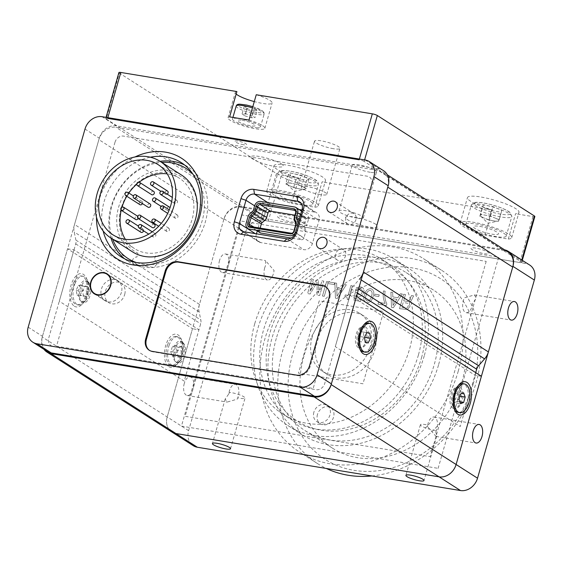 <?xml version="1.0" encoding="UTF-8"?>
<svg xmlns="http://www.w3.org/2000/svg" width="563" height="563" viewBox="0 0 563 563"><rect width="100%" height="100%" fill="white"/><g stroke="black" fill="none" stroke-linecap="round" stroke-linejoin="round"><path stroke-width="0.42" stroke-dasharray="2.81 2.11" d="M237.15 399.181A9.416 4.905 99.3 0 0 238.212 396.436A9.416 4.905 99.3 0 0 235.355 384.339A9.416 4.905 99.3 0 0 229.437 390.821A9.416 4.905 99.3 0 0 228.845 393.868L225.193 398.998L227.142 402.073L237.15 399.181L237.755 397.781A9.416 1.759 16 0 0 240.38 398.308A9.416 1.759 16 0 0 245.039 398.097L230.527 448.718M184.291 383.396A9.416 4.905 99.3 0 0 187.155 395.493A9.416 4.905 99.3 0 0 193.074 389.012A9.416 4.905 99.3 0 0 190.21 376.914A9.416 4.905 99.3 0 0 184.291 383.396M264.687 267.889A9.416 4.905 99.3 0 0 267.545 279.987A9.416 4.905 99.3 0 0 273.463 273.505A9.416 4.905 99.3 0 0 274.054 270.458L265.447 260.563L265.757 265.152A9.416 4.905 99.3 0 0 264.687 267.889M219.542 260.465A9.416 4.905 99.3 0 0 222.406 272.562A9.416 4.905 99.3 0 0 228.325 266.081A9.416 4.905 99.3 0 0 225.46 253.983A9.416 4.905 99.3 0 0 219.542 260.465M371.918 475.967A114.859 95.668 -57.4 0 0 476.094 382.713A114.859 95.668 -57.4 0 0 441.251 270.043A114.859 95.668 -57.4 0 0 282.626 350.883A114.859 95.668 -57.4 0 0 317.469 463.553A114.859 95.668 -57.4 0 0 326.343 468.465M458.212 371.277A114.859 95.668 -57.4 0 0 423.369 258.6A114.859 95.668 -57.4 0 0 264.737 339.44A114.859 95.668 -57.4 0 0 299.586 452.11A114.859 95.668 -57.4 0 0 458.212 371.277M473.216 383.938A107.202 89.292 -57.4 0 0 411.961 267.84A107.202 89.292 -57.4 0 0 292.64 354.226A107.202 89.292 -57.4 0 0 353.902 470.316A107.202 89.292 -57.4 0 0 473.216 383.938M276.299 338.405A93.803 78.13 -57.4 0 0 304.752 430.428A93.803 78.13 -57.4 0 0 434.298 364.409A93.803 78.13 -57.4 0 0 405.846 272.393A93.803 78.13 -57.4 0 0 276.299 338.405M303.929 356.083A93.803 78.13 -57.4 0 0 332.381 448.099A93.803 78.13 -57.4 0 0 461.927 382.08A93.803 78.13 -57.4 0 0 433.475 290.065A93.803 78.13 -57.4 0 0 303.929 356.083M435.776 431.863L436.768 436.022L436.086 436.452L427.479 426.557A9.416 4.905 -80.7 0 1 428.07 423.51A9.416 4.905 -80.7 0 1 433.989 417.028A9.416 4.905 -80.7 0 1 436.846 429.126A9.416 4.905 -80.7 0 1 435.776 431.863L436.065 430.413A9.416 1.759 16 0 1 433.855 430.146A9.416 1.759 16 0 1 424.657 427.556A9.416 1.759 16 0 1 420.413 424.741A9.416 1.759 16 0 1 425.072 424.53A9.416 1.759 16 0 1 427.704 425.065L427.479 426.557M228.845 393.868L229.394 392.432A9.416 1.759 16 0 1 231.604 392.692A9.416 1.759 16 0 1 240.802 395.282A9.416 1.759 16 0 1 245.039 398.097M474.398 294.942L476.284 298.186L472.688 303.147A9.416 4.905 -80.7 0 1 472.097 306.195A9.416 4.905 -80.7 0 1 466.178 312.676A9.416 4.905 -80.7 0 1 463.321 300.579A9.416 4.905 -80.7 0 1 464.391 297.834L474.398 294.942L514.378 301.522M475.672 248.086A9.416 1.759 -164 0 0 472.132 249.592A9.416 1.759 -164 0 0 484.447 253.702A9.416 1.759 -164 0 0 487.987 252.196A9.416 1.759 -164 0 0 475.672 248.086M282.197 216.248A9.416 1.759 -164 0 0 278.657 217.754A9.416 1.759 -164 0 0 290.972 221.864A9.416 1.759 -164 0 0 294.512 220.365A9.416 1.759 -164 0 0 282.197 216.248M504.631 249.859A15.314 12.759 -57.4 0 0 504.174 249.775L241.048 206.48A15.314 12.759 -57.4 0 0 224.004 218.817L167.19 416.958A15.314 12.759 -57.4 0 0 171.835 431.976A15.314 12.759 122.6 0 1 167.19 416.958L192.49 328.736L67.553 248.818L42.253 337.04A15.314 12.759 -57.4 0 0 44.034 349.37M529.699 265.039A15.314 12.759 -57.4 0 0 525.589 263.477L262.471 220.175A15.314 12.759 -57.4 0 0 245.426 232.519L188.612 430.653A15.314 12.759 -57.4 0 0 193.257 445.678M438.12 468.353L498.67 257.2L241.999 214.96L181.448 426.114L438.12 468.353M418.415 355.007A91.889 76.533 122.6 0 1 291.507 419.681A91.889 76.533 122.6 0 1 263.632 329.538A91.889 76.533 122.6 0 1 390.539 264.87A91.889 76.533 122.6 0 1 418.415 355.007M254.708 323.831A91.889 76.533 -57.4 0 0 282.584 413.967A91.889 76.533 -57.4 0 0 409.484 349.299A91.889 76.533 -57.4 0 0 381.608 259.163A91.889 76.533 -57.4 0 0 357.913 249.951L356.048 249.641A91.889 76.533 -57.4 0 0 254.708 323.831M438.493 365.098A98.778 82.275 122.6 0 1 302.071 434.615A98.778 82.275 122.6 0 1 272.105 337.716A98.778 82.275 122.6 0 1 408.527 268.199A98.778 82.275 122.6 0 1 438.493 365.098M424.213 355.964A98.778 82.275 122.6 0 1 287.792 425.48A98.778 82.275 122.6 0 1 257.826 328.581A98.778 82.275 122.6 0 1 394.248 259.064A98.778 82.275 122.6 0 1 424.213 355.964M358.244 347.624A10.718 5.588 -80.7 0 1 356.147 334.302A10.718 5.588 -80.7 0 1 364.05 327.377A10.718 5.588 -80.7 0 1 366.14 340.692A10.718 5.588 -80.7 0 1 358.244 347.624M452.835 408.133A10.718 5.588 -80.7 0 1 450.745 394.811A10.718 5.588 -80.7 0 1 458.641 387.886A10.718 5.588 -80.7 0 1 460.738 401.208A10.718 5.588 -80.7 0 1 452.835 408.133M361.186 279.931L359.651 278.952L353.634 285.821A7.657 6.376 -57.4 0 0 351.734 289.298L335.295 346.632L460.224 426.55L475.693 372.622M88.046 281.957A10.718 5.588 99.3 0 0 80.15 288.882A10.718 5.588 99.3 0 0 82.24 302.204A10.718 5.588 99.3 0 0 90.143 295.279A10.718 5.588 99.3 0 0 88.046 281.957M182.644 342.466A10.718 5.588 99.3 0 0 174.741 349.398A10.718 5.588 99.3 0 0 176.838 362.713A10.718 5.588 99.3 0 0 184.734 355.788A10.718 5.588 99.3 0 0 182.644 342.466M223.8 219.542L199.471 304.379A15.314 12.759 -57.4 0 0 199.126 311.895L200.843 320.037A7.657 6.376 122.6 0 1 200.667 323.795L184.228 381.137L59.291 301.219L75.731 243.878A7.657 6.376 -57.4 0 0 75.906 240.119L74.189 231.977A15.314 12.759 122.6 0 1 74.534 224.461L98.863 139.624A15.314 12.759 -57.4 0 1 115.908 127.28L379.033 170.582L503.969 250.5L240.844 207.198A15.314 12.759 -57.4 0 0 223.8 219.542L98.863 139.624M375.887 224.334A16.848 3.146 -164 0 0 353.846 216.973A16.848 3.146 -164 0 0 347.512 219.661A16.848 3.146 -164 0 0 369.553 227.023A16.848 3.146 -164 0 0 375.887 224.334M281.289 163.826A16.848 3.146 16 0 1 274.955 166.514A16.848 3.146 16 0 1 252.914 159.153A16.848 3.146 16 0 1 259.247 156.465A16.848 3.146 16 0 1 281.289 163.826M387.78 187.162A15.314 12.759 -57.4 0 0 383.136 172.144A15.314 12.759 -57.4 0 0 379.033 170.582M503.969 250.5A15.314 12.759 122.6 0 1 508.072 252.062M460.147 387.379A10.718 5.588 -80.7 0 1 462.244 400.701A10.718 5.588 -80.7 0 1 454.341 407.626A10.718 5.588 -80.7 0 1 452.504 405.325A10.718 5.588 -80.7 0 1 455.263 388.569A10.718 5.588 -80.7 0 1 460.147 387.379M365.556 326.871A10.718 5.588 -80.7 0 1 367.646 340.193A10.718 5.588 -80.7 0 1 359.75 347.118A10.718 5.588 -80.7 0 1 357.906 344.816A10.718 5.588 -80.7 0 1 360.665 328.06A10.718 5.588 -80.7 0 1 365.556 326.871M168.921 366.717A16.848 8.776 99.3 0 0 176.606 364.845A16.848 8.776 99.3 0 0 180.941 338.511A16.848 8.776 99.3 0 0 178.049 334.901A16.848 8.776 99.3 0 0 165.635 345.788A16.848 8.776 99.3 0 0 168.921 366.717M175.74 361.784A10.718 5.588 99.3 0 0 180.632 360.587A10.718 5.588 99.3 0 0 183.39 343.831A10.718 5.588 99.3 0 0 181.546 341.537A10.718 5.588 99.3 0 0 173.65 348.462A10.718 5.588 99.3 0 0 175.74 361.784M74.33 306.209A16.848 8.776 99.3 0 0 82.015 304.337A16.848 8.776 99.3 0 0 86.343 278.002A16.848 8.776 99.3 0 0 83.451 274.392A16.848 8.776 99.3 0 0 71.037 285.279A16.848 8.776 99.3 0 0 74.33 306.209M81.149 301.275A10.718 5.588 99.3 0 0 86.033 300.079A10.718 5.588 99.3 0 0 88.792 283.323A10.718 5.588 99.3 0 0 86.955 281.021A10.718 5.588 99.3 0 0 79.052 287.953A10.718 5.588 99.3 0 0 81.149 301.275M67.553 248.818L74.006 249.873L198.936 329.791L192.49 328.736M481.407 376.274L474.961 375.211L350.024 295.293L356.47 296.356M74.006 249.873L48.707 338.096A7.657 6.376 -57.4 0 0 53.084 346.393L316.202 389.687A7.657 6.376 122.6 0 0 324.724 383.516L350.024 295.293M96.491 217.142A59.727 49.748 122.6 0 1 99.025 200.259A59.727 49.748 122.6 0 1 134.986 156.964M103.135 230.95A55.899 46.56 122.6 0 1 104.028 201.934A55.899 46.56 122.6 0 1 150.307 157.204M121.425 292.331A11.865 9.888 122.6 0 1 105.035 300.684A11.865 9.888 122.6 0 1 101.431 289.044A11.865 9.888 122.6 0 1 117.822 280.691A11.865 9.888 122.6 0 1 121.425 292.331M335.478 254.131A5.996 4.997 -57.4 0 0 337.3 260.015A5.996 4.997 -57.4 0 0 345.583 255.792A5.996 4.997 -57.4 0 0 343.761 249.909A5.996 4.997 -57.4 0 0 335.478 254.131M355.95 219.64A5.996 4.997 122.6 0 1 347.667 223.863A5.996 4.997 122.6 0 1 345.844 217.972A5.996 4.997 122.6 0 1 354.134 213.75A5.996 4.997 122.6 0 1 355.95 219.64M184.678 165.072A55.899 46.56 122.6 0 1 188.373 167.155A55.899 46.56 122.6 0 1 205.326 221.991A55.899 46.56 122.6 0 1 128.125 261.331A55.899 46.56 122.6 0 1 124.683 258.853M110.974 238.093A55.899 46.56 122.6 0 1 111.171 206.501A55.899 46.56 122.6 0 1 160.075 161.328M132.432 260.972A3.828 3.188 122.6 0 1 136.844 257.101L137.956 253.23A44.027 36.672 -57.4 0 1 134.458 185.649A44.027 36.672 -57.4 0 1 195.558 195.706A44.027 36.672 -57.4 0 1 155.367 256.095L154.255 259.965A3.828 3.188 122.6 0 1 156.444 264.11A3.828 3.188 122.6 0 1 152.179 267.2L134.768 264.336A3.828 3.188 122.6 0 1 132.439 261.725M114.986 142.277A7.657 6.376 122.6 0 1 123.508 136.105L367.287 176.219A7.657 6.376 122.6 0 1 371.657 184.509L313.183 388.435L56.511 346.196L114.986 142.277M383.551 170.695A15.314 12.759 -57.4 0 0 379.448 169.132L116.323 125.838A15.314 12.759 -57.4 0 0 99.278 138.174L42.464 336.315A15.314 12.759 -57.4 0 0 47.109 351.34M243.603 144.747A6.123 1.14 16 0 1 235.587 142.066A6.123 1.14 16 0 1 237.889 141.088A6.123 1.14 16 0 1 245.904 143.769A6.123 1.14 16 0 1 243.603 144.747M256.432 233.828L256.299 234.285A7.657 6.376 122.6 0 0 258.628 241.801A7.657 6.376 122.6 0 0 260.676 242.583L303.886 249.691A7.657 6.376 122.6 0 0 312.409 243.519L319.045 220.379A7.657 6.376 122.6 0 0 316.723 212.87L299.769 202.026M301.958 209.992L314.668 212.089A7.657 6.376 122.6 0 1 316.723 212.87M299.136 209.527L271.457 204.974A7.657 6.376 122.6 0 0 262.935 211.146L257.256 230.957M325.864 286.898A11.485 9.564 122.6 0 1 326.223 287.116A11.485 9.564 122.6 0 1 329.707 298.383L310.22 366.358A11.485 9.564 122.6 0 1 297.433 375.612L152.974 351.84A11.485 9.564 122.6 0 1 149.899 350.672A11.485 9.564 122.6 0 1 149.547 350.432M333.402 148.702A13.223 2.47 16 0 1 320.481 145.064A13.223 2.47 16 0 1 314.527 141.116A13.223 2.47 16 0 1 321.072 140.813A13.223 2.47 16 0 1 333.993 144.452A13.223 2.47 16 0 1 339.953 148.407A13.223 2.47 16 0 1 333.402 148.702M320.234 194.622A13.223 2.47 16 0 1 307.314 190.984A13.223 2.47 16 0 1 301.36 187.036A13.223 2.47 16 0 1 307.905 186.733A13.223 2.47 16 0 1 320.826 190.371A13.223 2.47 16 0 1 326.786 194.326A13.223 2.47 16 0 1 320.234 194.622M370.25 172.271A12.632 2.358 16 0 1 357.906 168.801A12.632 2.358 16 0 1 352.22 165.022A12.632 2.358 16 0 1 358.476 164.741A12.632 2.358 16 0 1 370.82 168.21A12.632 2.358 16 0 1 376.506 171.989A12.632 2.358 16 0 1 370.25 172.271M357.083 218.191A12.632 2.358 16 0 1 344.739 214.721A12.632 2.358 16 0 1 339.053 210.942A12.632 2.358 16 0 1 345.309 210.661A12.632 2.358 16 0 1 357.653 214.13A12.632 2.358 16 0 1 363.339 217.909A12.632 2.358 16 0 1 357.083 218.191M508.305 239.05L515.56 213.736A26.799 4.997 -164 0 0 518.987 212.364A26.799 4.997 -164 0 0 506.918 204.348A26.799 4.997 -164 0 0 480.732 196.987A26.799 4.997 -164 0 0 467.466 197.585A26.799 4.997 -164 0 0 492.308 209.915L485.053 235.221A26.799 4.997 16 0 1 460.203 222.899A26.799 4.997 16 0 1 473.476 222.294A26.799 4.997 16 0 1 499.655 229.662A26.799 4.997 16 0 1 511.732 237.67A26.799 4.997 16 0 1 508.305 239.05L485.053 235.221M314.83 207.212L322.085 181.905A26.799 4.997 -164 0 0 325.513 180.526A26.799 4.997 -164 0 0 313.443 172.517A26.799 4.997 -164 0 0 287.257 165.149A26.799 4.997 -164 0 0 273.991 165.754A26.799 4.997 -164 0 0 298.833 178.077L291.578 203.384A26.799 4.997 16 0 1 266.735 191.061A26.799 4.997 16 0 1 280.001 190.456A26.799 4.997 16 0 1 306.188 197.824A26.799 4.997 16 0 1 318.257 205.833A26.799 4.997 16 0 1 314.83 207.212L291.578 203.384M286.426 194.566A13.019 2.428 16 0 1 303.457 200.252A13.019 2.428 16 0 1 298.566 202.328A13.019 2.428 16 0 1 281.535 196.642A13.019 2.428 16 0 1 286.426 194.566M298.833 178.077L281.444 175.213A3.828 0.711 16 0 1 276.433 173.538L119.37 73.07A3.828 0.711 16 0 1 118.913 72.55M107.646 118.378A3.828 0.711 -164 0 0 105.745 118.469A3.828 0.711 -164 0 0 106.203 118.99L119.37 73.07M276.433 173.538L263.266 219.457L106.203 118.99M263.266 219.457A3.828 0.711 -164 0 0 268.277 221.132L281.444 175.213M479.901 226.403A13.019 2.428 16 0 1 496.932 232.09A13.019 2.428 16 0 1 492.034 234.166A13.019 2.428 16 0 1 475.003 228.479A13.019 2.428 16 0 1 479.901 226.403M534.85 216.516A3.828 0.711 16 0 1 532.957 216.6L515.56 213.736M532.957 216.6L519.79 262.52L268.277 221.132M492.308 209.915L322.085 181.905M519.79 262.52A3.828 0.711 -164 0 0 521.683 262.435A3.828 0.711 -164 0 0 521.225 261.908L521.781 259.972M364.606 159.906L364.17 161.44L521.225 261.908M364.17 161.44A3.828 0.711 -164 0 0 359.159 159.765M256.242 94.746A19.142 3.568 16 0 1 272.105 103.001A19.142 3.568 16 0 1 254.279 101.586M236.186 94.035A19.142 3.568 16 0 1 235.306 92.445A19.142 3.568 16 0 1 236.896 91.565M242.167 120.292A9.191 1.717 16 0 1 254.187 124.303A9.191 1.717 16 0 1 250.732 125.774A9.191 1.717 16 0 1 238.712 121.756A9.191 1.717 16 0 1 242.167 120.292M248.98 120.06A19.142 3.568 16 0 1 264.849 128.308A19.142 3.568 16 0 1 245.461 126.464A19.142 3.568 16 0 1 228.05 117.758A19.142 3.568 16 0 1 229.634 116.872M363.522 351.882A14.547 7.579 99.3 0 0 373.353 338.757A14.547 7.579 99.3 0 0 368.251 323.169M363.923 324.689A14.547 7.579 99.3 0 0 359.912 349.053M358.082 336.252L358.758 341.403L361.713 341.875L363.994 337.202L363.325 332.057L360.362 331.579L358.082 336.252L363.994 337.202M360.362 331.579L366.816 332.642M363.325 332.057L369.771 333.113M361.713 341.875L358.758 341.403M458.106 412.39A14.547 7.579 99.3 0 0 467.255 402.369A14.547 7.579 99.3 0 0 462.835 383.677M458.514 385.198A14.547 7.579 99.3 0 0 453.687 393.692A14.547 7.579 99.3 0 0 454.51 409.561M454.074 402.665L457.177 401.433L458.732 396.007L457.191 391.806L454.088 393.037L452.532 398.463L454.074 402.665L460.527 403.727M452.532 398.463L458.986 399.526M454.088 393.037L460.541 394.1M457.191 391.806L463.638 392.868M458.732 396.007L459.936 396.204M457.177 401.433L459.844 401.876M169.104 345.33A14.547 7.579 -80.7 0 1 177.781 336.773A14.547 7.579 -80.7 0 1 181.736 356.928A14.547 7.579 -80.7 0 1 173.059 365.486A14.547 7.579 -80.7 0 1 169.104 345.33M167.493 345.063A14.547 7.579 -80.7 0 1 176.17 336.505A14.547 7.579 -80.7 0 1 180.125 356.661A14.547 7.579 -80.7 0 1 171.448 365.218A14.547 7.579 -80.7 0 1 167.493 345.063M175.051 355.45L171.968 356.069L170.73 351.481L172.567 346.273L175.642 345.654L176.888 350.242L175.051 355.45L181.497 356.513L178.422 357.132L171.968 356.069M178.422 357.132L177.176 352.544L179.013 347.336L182.095 346.709L183.334 351.305L181.497 356.513M183.334 351.305L176.888 350.242M182.095 346.709L175.642 345.654M179.013 347.336L172.567 346.273M177.176 352.544L170.73 351.481M75.055 283.421A14.547 7.579 -80.7 0 1 83.19 276.264A14.547 7.579 -80.7 0 1 86.603 297.813A14.547 7.579 -80.7 0 1 78.468 304.97A14.547 7.579 -80.7 0 1 75.055 283.421M73.443 283.154A14.547 7.579 -80.7 0 1 81.579 275.997A14.547 7.579 -80.7 0 1 84.985 297.553A14.547 7.579 -80.7 0 1 76.85 304.71A14.547 7.579 -80.7 0 1 73.443 283.154M83.563 296.342L82.641 291.416L84.739 286.483L87.758 286.483L88.687 291.409L86.589 296.342L77.117 295.279L76.188 290.353L78.285 285.427L81.311 285.42L82.24 290.353L80.143 295.279L77.117 295.279M86.589 296.342L80.143 295.279M88.687 291.409L82.24 290.353M87.758 286.483L81.311 285.42M84.739 286.483L78.285 285.427M82.641 291.416L76.188 290.353M288.474 174.565L285.779 183.967L289.713 185.79A9.648 1.802 16 0 1 287.102 184.214A9.648 1.802 16 0 1 286.961 183.242A9.648 1.802 16 0 1 293.267 183.608A9.648 1.802 16 0 1 302.324 186.522A9.648 1.802 16 0 1 305.076 189.069A9.648 1.802 16 0 1 304.618 189.238A9.648 1.802 16 0 1 298.77 188.704A9.648 1.802 16 0 1 289.713 185.79L293.647 187.606L296.342 178.204L306.589 180.392L308.96 178.943L301.085 175.304L290.846 173.115L288.474 174.565L296.342 178.204M272.724 192.089A21.056 3.927 16 0 1 295.286 195.178A21.056 3.927 16 0 1 312.739 204.249A21.056 3.927 16 0 1 312.261 204.805A21.056 3.927 16 0 1 289.706 201.723A21.056 3.927 16 0 1 272.253 192.645A21.056 3.927 16 0 1 272.724 192.089M308.96 178.943L306.265 188.345L298.39 184.706L288.15 182.518L290.846 173.115M298.39 184.706L301.085 175.304M306.265 188.345L303.893 189.794L306.589 180.392M293.647 187.606L303.893 189.794M285.779 183.967L288.15 182.518M494.736 217.895A9.648 1.802 16 0 1 498.755 220.689A9.648 1.802 16 0 1 498.086 221.069A9.648 1.802 16 0 1 493.512 220.787A9.648 1.802 16 0 1 484.25 218.092L479.824 216.255L480.232 215.291A9.648 1.802 16 0 1 485.475 215.2A9.648 1.802 16 0 1 494.736 217.895L490.31 216.065L480.64 214.327L483.335 204.932L493.005 206.663L501.858 210.323L498.346 221.653L499.163 219.725L494.736 217.895M506.179 236.171A21.056 3.927 16 0 1 484.659 233.997A21.056 3.927 16 0 1 465.728 224.482A21.056 3.927 16 0 1 465.756 224.398A21.056 3.927 16 0 1 487.276 226.572A21.056 3.927 16 0 1 506.207 236.087A21.056 3.927 16 0 1 506.179 236.171M479.824 216.255L482.519 206.86L491.372 210.52L488.677 219.922L484.25 218.092A9.648 1.802 16 0 1 480.57 216.051A9.648 1.802 16 0 1 480.232 215.291L480.64 214.327M499.163 219.725L501.858 210.323M490.31 216.065L493.005 206.663M482.519 206.86L483.335 204.932M488.677 219.922L498.346 221.653M491.372 210.52L501.042 212.251M257.896 127.815A14.547 2.716 16 0 1 241.858 124.43A14.547 2.716 16 0 1 232.463 119.018A14.547 2.716 16 0 1 235.003 118.251A14.547 2.716 16 0 1 251.035 121.636A14.547 2.716 16 0 1 260.437 127.041A14.547 2.716 16 0 1 257.896 127.815M242.083 113.902L244.792 115.837L246.868 108.603L244.152 106.674L247.882 106.639L245.806 113.867L242.083 113.902L244.152 106.674M254.321 108.532L257.038 110.468L254.962 117.695L252.252 115.767L254.321 108.532L247.882 106.639M252.252 115.767L245.806 113.867M257.038 110.468L253.308 110.503L251.239 117.73L254.962 117.695M246.868 108.603L253.308 110.503M244.792 115.837L251.239 117.73M252.534 211.449L263.245 218.303A2.294 1.914 -57.4 0 0 264.11 216.973L265.363 212.589A5.363 4.462 -57.4 0 1 271.331 208.268L260.627 201.42M300.607 214.693L308.383 219.661A5.363 4.462 -57.4 0 0 306.758 214.404A5.363 4.462 -57.4 0 0 305.322 213.863L294.611 207.008M308.383 219.661L307.124 224.053A2.294 1.914 -57.4 0 0 307.18 225.531L299.002 220.302M295.674 224.707L305.85 231.21A2.294 1.914 -57.4 0 0 305.786 229.732L304.682 227.079A5.363 4.462 -57.4 0 1 304.548 223.624L305.8 219.239A2.294 1.914 -57.4 0 0 305.104 216.987A2.294 1.914 -57.4 0 0 304.492 216.755L294.928 215.179M254.047 227.093L259.437 230.541L260.141 228.099M259.437 230.541A2.294 1.914 -57.4 0 0 260.141 232.793M294.294 235.179L301.381 239.718L291.205 238.043M301.381 239.718A2.294 1.914 -57.4 0 0 303.943 237.868L305.85 231.21M295.758 231.611A5.363 4.462 -57.4 0 0 295.807 231.442L297.721 224.785A5.363 4.462 -57.4 0 0 297.764 224.616L305.786 229.732M181.546 175.065A45.561 37.946 -57.4 0 0 118.624 207.135A45.561 37.946 -57.4 0 0 132.446 251.823M122.03 207.05A41.732 34.758 -57.4 0 0 121.854 207.663A41.732 34.758 -57.4 0 0 121.2 210.21M125.359 239.317A41.732 34.758 -57.4 0 0 134.515 248.6A41.732 34.758 -57.4 0 0 192.145 219.232A41.732 34.758 -57.4 0 0 179.484 178.295A41.732 34.758 -57.4 0 0 167.218 173.876M150.152 203.982A1.914 1.598 -57.4 0 0 148.09 207.205M169.498 207.163A1.914 1.598 -57.4 0 0 167.436 210.386A1.914 1.598 -57.4 0 0 170.019 207.782M167.514 191.026A1.914 1.598 -57.4 0 0 165.452 194.249A1.914 1.598 -57.4 0 0 167.19 194.151M142.453 203.595A1.914 1.598 -57.4 0 0 141.975 201.42A1.914 1.598 -57.4 0 0 139.913 204.65M143.572 230.816A1.914 1.598 -57.4 0 0 140.328 230.38A1.914 1.598 -57.4 0 0 140.905 232.252M169.435 230.098A1.914 1.598 -57.4 0 0 166.212 229.563A1.914 1.598 -57.4 0 0 169.435 230.098M177.957 216.896A1.914 1.598 -57.4 0 0 174.734 216.368A1.914 1.598 -57.4 0 0 177.957 216.896M155.845 235.63A1.914 1.598 -57.4 0 0 152.622 235.102A1.914 1.598 -57.4 0 0 155.845 235.63M138.167 218.493A1.914 1.598 -57.4 0 0 137.724 216.262A1.914 1.598 -57.4 0 0 135.662 219.486M153.741 191.455A1.914 1.598 -57.4 0 0 151.679 194.678M177.429 202.208A1.914 1.598 -57.4 0 0 174.206 201.674A1.914 1.598 -57.4 0 0 177.429 202.208M154.438 224.356A1.914 1.598 -57.4 0 0 152.376 227.586M192.856 174.058A53.598 44.646 122.6 0 1 202.145 220.872A53.598 44.646 122.6 0 1 136.274 262.513M112.635 239.155A53.598 44.646 122.6 0 1 111.854 206.016A53.598 44.646 122.6 0 1 161.736 162.397M139.195 182.187A41.732 34.758 -57.4 0 0 136.739 184.2M128.85 193.025A41.732 34.758 -57.4 0 0 126.781 196.248M124.782 294.168A11.485 9.564 -57.4 0 0 121.186 283.295A11.485 9.564 -57.4 0 0 105.218 291.775A11.485 9.564 -57.4 0 0 108.807 302.648A11.485 9.564 -57.4 0 0 124.782 294.168M486.193 261.387L430.209 456.635L185.143 416.31L241.126 221.062L486.193 261.387M319.214 300.86L298.481 373.17L362.973 383.783L383.706 311.466L319.214 300.86M334.704 282.893L326.603 281.556L322.458 296.025L324.274 296.321L327.947 283.527L334.225 284.561L334.704 282.893L326.603 281.563L322.458 296.025L324.274 296.321L327.947 283.527L334.232 284.561L334.711 282.893M393.044 305.449L392.883 298.679L396.88 299.34L393.044 305.449L392.883 298.679L396.88 299.34L393.044 305.449M392.678 292.429L390.926 292.148L391.489 307.384L393.417 307.701L402.341 294.02L400.448 293.71L397.872 297.75L392.819 296.919L392.678 292.429L390.933 292.148L391.489 307.384L393.417 307.701L402.341 294.02L400.448 293.71L397.872 297.75L392.826 296.919L392.678 292.436M310.487 290.487L313.373 279.382L311.719 279.114L307.574 293.576L310.107 293.992L317.082 282.309L317.046 295.132L319.643 295.561L323.795 281.099L321.973 280.796L318.44 293.119L318.503 280.226L316.849 279.952L309.84 291.704L313.373 279.382L311.719 279.114L307.574 293.576L310.107 293.992L317.082 282.309L317.046 295.132L319.643 295.561L323.795 281.099L321.973 280.796L318.44 293.119L318.503 280.226L316.849 279.952L310.487 290.487M336.991 296.229L336.829 289.452L340.819 290.114L336.991 296.229L336.829 289.452L340.819 290.114L336.991 296.229M404.656 307.799L401.792 307.328L403.178 302.507L406.043 302.978C407.879 303.084 408.625 304.083 408.259 305.976C407.535 307.729 406.338 308.334 404.656 307.799L401.792 307.328L403.178 302.507L406.043 302.978C407.879 303.084 408.625 304.083 408.259 305.976C407.535 307.729 406.338 308.334 404.656 307.799M317.455 414.467A9.571 7.973 -57.4 0 0 320.361 423.855A9.571 7.973 -57.4 0 0 333.577 417.12A9.571 7.973 -57.4 0 0 330.671 407.732A9.571 7.973 -57.4 0 0 317.455 414.467M313.887 412.186A9.571 7.973 -57.4 0 0 316.793 421.574A9.571 7.973 -57.4 0 0 330.009 414.84A9.571 7.973 -57.4 0 0 327.103 405.444A9.571 7.973 -57.4 0 0 313.887 412.186M316.716 340.509A34.456 28.699 -57.4 0 0 327.166 374.318A34.456 28.699 -57.4 0 0 374.754 350.066A34.456 28.699 -57.4 0 0 364.303 316.258A34.456 28.699 -57.4 0 0 316.716 340.509M312.071 337.547A34.456 28.699 -57.4 0 0 322.529 371.348A34.456 28.699 -57.4 0 0 370.116 347.097A34.456 28.699 -57.4 0 0 359.658 313.295A34.456 28.699 -57.4 0 0 312.071 337.547M352.403 285.807L350.911 285.561L348.096 295.385L345.281 294.928L344.859 296.405C346.66 296.581 347.477 297.623 347.301 299.53L348.413 299.713L352.403 285.807L350.911 285.561L348.096 295.385L345.281 294.928L344.859 296.405C346.66 296.581 347.477 297.623 347.301 299.53L348.413 299.713L352.403 285.807M370.799 288.636C367.421 288.868 365.317 290.972 364.493 294.963C363.051 298.862 363.811 301.451 366.752 302.732C370.151 302.507 372.263 300.389 373.093 296.377C374.529 292.478 373.762 289.896 370.799 288.636C367.421 288.868 365.317 290.972 364.493 294.963C363.051 298.862 363.804 301.451 366.752 302.732C370.151 302.507 372.263 300.389 373.093 296.377C374.529 292.478 373.762 289.896 370.799 288.636M385.141 291.191L383.487 290.923C382.756 295.505 383.312 299.671 385.155 303.429L378.484 302.331L377.956 304.182L386.387 305.568L386.872 303.886C384.972 300.086 384.395 295.856 385.141 291.191L383.487 290.923C382.756 295.505 383.312 299.671 385.155 303.429L378.484 302.331L377.956 304.182L386.387 305.568L386.872 303.886C384.972 300.086 384.395 295.856 385.141 291.191M403.664 294.238L399.519 308.7L407.422 309.474L410.075 306.307L409.217 302.76L411.454 300.283L413.587 295.871L411.49 295.526L409.808 299.382C409.181 301.212 408.041 301.845 406.387 301.289L403.671 300.846L405.48 294.54L403.664 294.238L399.512 308.7L407.422 309.474L410.075 306.307L409.217 302.76L411.454 300.283L413.587 295.871L411.483 295.526L409.808 299.382C409.181 301.212 408.041 301.845 406.387 301.289L403.671 300.846L405.48 294.54L403.664 294.238M421.511 357.758A89.974 74.942 -57.4 0 0 370.095 260.317A89.974 74.942 -57.4 0 0 269.959 332.817A89.974 74.942 -57.4 0 0 321.367 430.259A89.974 74.942 -57.4 0 0 421.511 357.758M379.237 294.878L374.937 294.175L374.458 295.842L378.758 296.546L379.237 294.878L374.937 294.175L374.458 295.842L378.758 296.546L379.237 294.878M360.777 286.989C358.406 286.644 356.639 287.707 355.471 290.184L357.125 290.452L360.257 288.65C361.96 289.009 362.607 290.149 362.206 292.07C361.537 293.97 360.327 294.808 358.575 294.59L356.555 292.971L355.091 292.725L353.993 300.241L360.609 301.332L361.087 299.664L355.661 298.77L356.231 294.97L358.335 296.293C360.967 296.61 362.79 295.343 363.818 292.5C364.479 289.424 363.466 287.587 360.777 286.989C358.406 286.644 356.639 287.707 355.471 290.184L357.125 290.452L360.257 288.65C361.96 289.009 362.607 290.149 362.206 292.07C361.537 293.97 360.327 294.808 358.575 294.59L356.555 292.971L355.091 292.725L353.993 300.241L360.609 301.332L361.087 299.664L355.661 298.77L356.231 294.97L358.335 296.293C360.967 296.61 362.79 295.343 363.818 292.5C364.479 289.424 363.466 287.587 360.777 286.989M336.625 283.21L334.872 282.922L335.435 298.158L337.357 298.474L346.28 284.801L344.394 284.484L341.811 288.53L336.765 287.7L336.625 283.21L334.872 282.922L335.435 298.158L337.357 298.474L346.28 284.801L344.394 284.484L341.811 288.53L336.765 287.7L336.625 283.21M367.245 301.064C365.352 299.945 364.986 298.003 366.147 295.237C366.604 292.359 367.998 290.719 370.327 290.311C372.242 291.409 372.607 293.337 371.439 296.11C370.989 299.002 369.588 300.656 367.245 301.064C365.352 299.945 364.986 298.003 366.147 295.237C366.604 292.359 367.998 290.719 370.327 290.311C372.234 291.409 372.607 293.337 371.439 296.11C370.989 299.002 369.588 300.656 367.245 301.064M241.048 206.48L262.471 220.175M504.174 249.775L525.589 263.477M188.612 430.653L42.253 337.04M224.004 218.817L245.426 232.519M357.449 292.95L351.734 289.298M358.582 288.988L353.634 285.821M75.731 243.878L200.667 323.795M75.906 240.119L200.843 320.037M199.126 311.895L74.189 231.977M199.471 304.379L133.023 261.872M132.425 261.485L74.534 224.461M240.844 207.198L115.908 127.28M365.169 159.998L379.448 169.132M102.044 116.703L116.323 125.838M84.999 129.04L99.278 138.174M28.185 327.18L42.464 336.315M260.676 242.583L243.723 231.731M286.933 238.846L303.886 249.691M312.409 243.519L295.455 232.674M302.092 209.535L319.045 220.379M314.668 212.089L301.339 203.56M267.721 202.581L271.457 204.974M262.935 211.146L254.631 205.833M255.285 233.638L256.299 234.285M328.996 297.926L329.707 298.383M309.502 365.901L310.22 366.358M296.722 375.155L297.433 375.612M152.263 351.382L152.974 351.84M317.863 185.283A21.056 3.927 -164 0 0 318.334 184.727A21.056 3.927 -164 0 0 300.888 175.656A21.056 3.927 -164 0 0 278.326 172.567A21.056 3.927 -164 0 0 277.855 173.123A21.056 3.927 -164 0 0 295.301 182.194A21.056 3.927 -164 0 0 317.863 185.283M281.106 171.089A18.762 3.498 16 0 1 302.711 174.312A18.762 3.498 16 0 1 316.329 182.419A18.762 3.498 16 0 1 294.723 179.196A18.762 3.498 16 0 1 281.106 171.089M471.358 204.876A21.056 3.927 -164 0 0 471.322 204.953A21.056 3.927 -164 0 0 490.253 214.468A21.056 3.927 -164 0 0 511.781 216.649A21.056 3.927 -164 0 0 511.809 216.565A21.056 3.927 -164 0 0 492.878 207.05A21.056 3.927 -164 0 0 471.358 204.876M510.198 213.834A18.762 3.498 16 0 1 490.816 211.836A18.762 3.498 16 0 1 474.18 203.349A18.762 3.498 16 0 1 493.561 205.347A18.762 3.498 16 0 1 510.198 213.834M236.193 106.006A14.547 2.716 -164 0 0 245.595 111.411A14.547 2.716 -164 0 0 261.626 114.796A14.547 2.716 -164 0 0 264.167 114.029A14.547 2.716 -164 0 0 252.477 107.871M260.838 112.846A13.019 2.428 16 0 1 243.378 108.638A13.019 2.428 16 0 1 240.352 104.289A13.019 2.428 16 0 1 257.819 108.497A13.019 2.428 16 0 1 260.838 112.846M253.399 210.126L264.11 216.973M254.659 205.734L265.363 212.589M299.354 219.077L307.124 224.053M250.577 226.523L256.418 230.26M291.212 233.209L293.569 234.722M293.766 231.358L295.434 232.428M295.512 232.477L303.943 237.868M295.617 223.222L297.771 224.602M294.505 220.576L297.926 222.765M298.235 222.962L304.682 227.079M294.372 217.121L304.548 223.624M295.631 212.73L305.8 219.239M295.406 210.942L304.492 216.755M187.155 395.493L227.142 402.073M222.406 272.562L267.545 279.987M441.251 270.043L423.369 258.6M332.381 448.099L304.752 430.428M436.086 436.452L476.073 443.032M436.768 436.022L423.995 480.556M466.178 312.676L511.324 320.101M225.193 398.998L212.427 443.524M420.413 424.741L405.902 475.362M433.989 417.028L479.127 424.453M433.475 290.065L405.846 272.393M317.469 463.553L299.586 452.11M225.46 253.983L265.447 260.563M190.21 376.914L235.355 384.339M282.584 413.967L291.507 419.681M381.608 259.163L390.539 264.87M287.792 425.48L302.071 434.615M394.248 259.064L408.527 268.199M383.136 172.144L387.33 174.819M183.39 343.831L180.941 338.511M180.632 360.587L176.606 364.845M88.792 283.323L86.343 278.002M86.033 300.079L82.015 304.337M357.906 344.816L360.355 350.137M360.665 328.06L364.69 323.802M452.504 405.325L454.953 410.645M455.263 388.569L459.288 384.318M105.035 300.684L94.324 293.837M337.3 260.015L318.559 248.03M347.667 223.863L328.926 211.871M120.989 256.763L128.125 261.331M181.23 162.594L188.373 167.155M354.134 213.75L335.393 201.765M343.761 249.909L325.027 237.924M117.822 280.691L107.118 273.836M258.628 241.801L241.668 230.95M325.513 286.658L326.223 287.116M149.181 350.214L149.899 350.672M301.36 187.036L314.527 141.116M339.053 210.942L352.22 165.022M511.732 237.67L518.987 212.364M318.257 205.833L325.513 180.526M266.735 191.061L273.991 165.754M106.062 117.364L105.745 118.469M460.203 222.899L467.466 197.585M522.295 260.303L521.683 262.435M363.339 217.909L376.506 171.989M326.786 194.326L339.953 148.407M264.849 128.308L272.105 103.001M228.05 117.758L235.306 92.445M177.781 336.773L176.17 336.505M173.059 365.486L171.448 365.218M83.19 276.264L81.579 275.997M78.468 304.97L76.85 304.71M287.102 184.214L294.512 191.413L304.618 189.238M312.739 204.249L318.334 184.727C318.222 181.856 319.334 180.934 306.68 175.642C294.512 170.906 279.762 169.308 279.283 171.3L277.855 173.123L272.253 192.645M465.728 224.482L471.442 204.622L474.75 202.455C478.557 201.934 484.701 202.849 493.181 205.192C501.57 207.684 507.256 210.161 510.24 212.638L511.809 216.565L506.207 236.087M480.57 216.051L487.987 223.251L498.086 221.069M232.463 119.018L232.927 117.414M260.437 127.041L264.167 114.029L264.068 112.635L262.259 110.721L252.822 106.674M301.634 211.132L306.758 214.404M294.935 210.478L305.104 216.987M249.965 226.291L256.088 230.204M113.093 234.898L134.515 248.6M141.975 201.42L133.34 195.896M142.967 229.028L138.315 226.052M168.851 228.219L161.292 223.377M177.38 215.017L169.273 209.83M155.261 233.751L152.263 231.829M176.852 200.329L172.292 197.409M174.79 203.553L171.68 201.568M153.199 236.974L148.738 234.124M175.318 218.24L167.718 213.384M166.789 231.442L158.703 226.27M165.452 194.249L160.835 191.293M167.436 210.386L161.011 206.276M158.069 164.593L179.484 178.295M109.004 275.504L121.186 283.295M96.625 294.857L108.807 302.648M316.793 421.574L320.361 423.855M322.529 371.348L327.166 374.318M359.658 313.295L364.303 316.258M327.103 405.444L330.671 407.732"/><path stroke-width="0.84" d="M481.991 436.55A9.416 4.905 -80.7 0 1 476.073 443.032A9.416 4.905 -80.7 0 1 473.216 430.934A9.416 4.905 -80.7 0 1 479.127 424.453A9.416 4.905 -80.7 0 1 481.991 436.55M410.561 475.151A9.416 1.759 16 0 1 419.759 477.741A9.416 1.759 16 0 1 423.995 480.556A9.416 1.759 16 0 1 419.336 480.767A9.416 1.759 16 0 1 410.138 478.177A9.416 1.759 16 0 1 405.902 475.362A9.416 1.759 16 0 1 410.561 475.151M217.086 443.313A9.416 1.759 16 0 1 226.284 445.903A9.416 1.759 16 0 1 230.527 448.718A9.416 1.759 16 0 1 225.862 448.929A9.416 1.759 16 0 1 216.671 446.339A9.416 1.759 16 0 1 212.427 443.524A9.416 1.759 16 0 1 217.086 443.313M517.242 313.619A9.416 4.905 -80.7 0 1 511.324 320.101A9.416 4.905 -80.7 0 1 508.459 308.003A9.416 4.905 -80.7 0 1 514.378 301.522A9.416 4.905 -80.7 0 1 517.242 313.619M44.034 349.37A15.314 12.759 -57.4 0 0 46.905 352.058L171.835 431.976A15.314 12.759 -57.4 0 0 175.945 433.538A15.314 12.759 122.6 0 1 171.835 431.976L193.257 445.678A15.314 12.759 -57.4 0 0 197.36 447.24L460.485 490.535A15.314 12.759 -57.4 0 0 477.53 478.198L534.343 280.057A15.314 12.759 -57.4 0 0 529.699 265.039L508.276 251.337A15.314 12.759 -57.4 0 0 504.631 249.859M477.53 478.198L456.107 464.496L481.407 376.274L356.47 296.356L331.178 384.578L456.107 464.496A15.314 12.759 122.6 0 1 439.063 476.84L175.945 433.538L439.063 476.84A15.314 12.759 -57.4 0 0 456.107 464.496L512.928 266.362A15.314 12.759 -57.4 0 0 508.276 251.337M326.343 468.465A114.859 95.668 -57.4 0 0 371.918 475.967M361.186 279.931L484.588 358.87L478.571 365.739A7.657 6.376 122.6 0 0 476.671 369.215L475.693 372.622M387.33 174.819L508.072 252.062A15.314 12.759 122.6 0 1 512.717 267.08L387.78 187.162L363.459 272.006A15.314 12.759 122.6 0 1 359.651 278.952M484.588 358.87A15.314 12.759 -57.4 0 0 488.388 351.924L512.717 267.08M466.966 382.439A16.848 8.776 -80.7 0 1 470.26 403.375A16.848 8.776 -80.7 0 1 457.846 414.262A16.848 8.776 -80.7 0 1 454.953 410.645A16.848 8.776 -80.7 0 1 459.288 384.318A16.848 8.776 -80.7 0 1 466.966 382.439M363.248 353.754A16.848 8.776 99.3 0 0 375.662 342.867A16.848 8.776 99.3 0 0 372.375 321.93A16.848 8.776 99.3 0 0 364.69 323.802A16.848 8.776 99.3 0 0 360.355 350.137A16.848 8.776 99.3 0 0 363.248 353.754M46.905 352.058A15.314 12.759 -57.4 0 0 51.008 353.62L314.133 396.922A15.314 12.759 -57.4 0 0 331.178 384.578M134.986 156.964A59.727 49.748 122.6 0 1 187.359 162.749A59.727 49.748 122.6 0 1 199.626 216.811A59.727 49.748 122.6 0 1 140.778 265.546A59.727 49.748 122.6 0 1 96.491 217.142M150.307 157.204A55.899 46.56 122.6 0 1 181.23 162.594A55.899 46.56 122.6 0 1 198.19 217.424A55.899 46.56 122.6 0 1 120.989 256.763A55.899 46.56 122.6 0 1 103.135 230.95M110.714 285.483A11.865 9.888 122.6 0 1 94.324 293.837A11.865 9.888 122.6 0 1 90.72 282.19A11.865 9.888 122.6 0 1 107.118 273.836A11.865 9.888 122.6 0 1 110.714 285.483M326.843 243.807A5.996 4.997 122.6 0 1 318.559 248.03A5.996 4.997 122.6 0 1 316.737 242.146A5.996 4.997 122.6 0 1 325.027 237.924A5.996 4.997 122.6 0 1 326.843 243.807M327.103 205.988A5.996 4.997 -57.4 0 0 328.926 211.871A5.996 4.997 -57.4 0 0 337.209 207.648A5.996 4.997 -57.4 0 0 335.393 201.765A5.996 4.997 -57.4 0 0 327.103 205.988M124.683 258.853A55.899 46.56 122.6 0 1 110.974 238.093M132.439 261.725A3.828 3.188 122.6 0 1 132.432 260.972M160.075 161.328A55.899 46.56 122.6 0 1 184.678 165.072M32.83 342.205L47.109 351.34A15.314 12.759 -57.4 0 0 51.212 352.902L314.337 396.197A15.314 12.759 -57.4 0 0 331.382 383.853L388.196 185.72A15.314 12.759 -57.4 0 0 383.551 170.695L369.272 161.56A15.314 12.759 -57.4 0 0 365.169 159.998L102.044 116.703A15.314 12.759 -57.4 0 0 84.999 129.04L28.185 327.18A15.314 12.759 -57.4 0 0 32.83 342.205A15.314 12.759 -57.4 0 0 36.94 343.768L300.058 387.062A15.314 12.759 -57.4 0 0 317.103 374.726L373.916 176.585A15.314 12.759 -57.4 0 0 369.272 161.56M234.335 221.766L240.971 198.626A11.485 9.564 122.6 0 1 253.758 189.372L296.968 196.487A11.485 9.564 122.6 0 1 303.527 208.922L296.891 232.062A11.485 9.564 122.6 0 1 284.111 241.316L240.901 234.208A11.485 9.564 122.6 0 1 234.335 221.766L239.345 223.441L245.982 200.301A7.657 6.376 -57.4 0 1 254.504 194.129L297.714 201.244A7.657 6.376 -57.4 0 1 299.769 202.026A7.657 6.376 -57.4 0 1 302.092 209.535L295.455 232.674A7.657 6.376 -57.4 0 1 286.933 238.846L243.723 231.731A7.657 6.376 -57.4 0 1 241.668 230.95A7.657 6.376 -57.4 0 1 239.345 223.441L255.285 233.638M301.958 209.992L299.136 209.527M257.256 230.957L256.432 233.828M149.547 350.432A11.485 9.564 122.6 0 1 146.408 339.405L165.902 271.429A11.485 9.564 122.6 0 1 178.689 262.175L323.148 285.941A11.485 9.564 122.6 0 1 325.864 286.898M165.191 270.972A11.485 9.564 122.6 0 1 177.971 261.718L322.43 285.49A11.485 9.564 122.6 0 1 325.513 286.658A11.485 9.564 122.6 0 1 328.996 297.926L309.502 365.901A11.485 9.564 122.6 0 1 296.722 375.155L152.263 351.382A11.485 9.564 122.6 0 1 149.181 350.214A11.485 9.564 122.6 0 1 145.697 338.947L165.191 270.972L165.902 271.429M106.062 117.364L118.913 72.55A3.828 0.711 16 0 1 120.813 72.465L236.896 91.565L229.634 116.872L248.98 120.06L256.242 94.746L372.326 113.846A3.828 0.711 16 0 1 377.337 115.521L534.393 215.988A3.828 0.711 16 0 1 534.85 216.516L522.295 260.303M254.279 101.586A19.142 3.568 16 0 1 236.186 94.035M120.813 72.465L107.646 118.378L359.159 159.765L372.326 113.846M369.849 323.436A14.547 7.579 99.3 0 0 369.842 323.429A14.547 7.579 99.3 0 0 360.01 336.568A14.547 7.579 99.3 0 0 365.127 352.142A14.547 7.579 99.3 0 0 374.972 339.01A14.547 7.579 99.3 0 0 369.849 323.436L368.237 323.169A14.547 7.579 99.3 0 0 368.237 323.169A14.547 7.579 99.3 0 0 368.23 323.169A14.547 7.579 99.3 0 0 363.923 324.689M359.912 349.053A14.547 7.579 99.3 0 0 363.515 351.882A14.547 7.579 99.3 0 0 363.522 351.882L365.127 352.142A14.547 7.579 99.3 0 0 365.141 352.142M366.816 332.642L364.535 337.314L370.447 338.264L369.771 333.113L366.816 332.642M364.535 337.314L365.204 342.459L368.16 342.937L370.447 338.264M365.204 342.459L368.16 342.937M464.447 383.945A14.547 7.579 99.3 0 0 455.298 393.959A14.547 7.579 99.3 0 0 459.718 412.651A14.547 7.579 99.3 0 0 468.866 402.636A14.547 7.579 99.3 0 0 464.447 383.945L462.835 383.677A14.547 7.579 99.3 0 0 458.514 385.198M454.51 409.561A14.547 7.579 99.3 0 0 458.106 412.39L459.718 412.651M458.986 399.526L460.527 403.727L463.623 402.496L465.179 397.07L463.638 392.868L460.541 394.1L458.986 399.526M459.936 396.204L465.179 397.07M459.844 401.876L463.623 402.496M295.758 231.611A5.363 4.462 -57.4 0 1 289.846 235.756L249.212 229.071A5.363 4.462 -57.4 0 1 246.151 223.265L248.058 216.614A5.363 4.462 -57.4 0 1 250.078 213.511L252.534 211.449A2.294 1.914 -57.4 0 0 253.399 210.126L254.659 205.734A5.363 4.462 -57.4 0 1 260.627 201.42L294.611 207.008A5.363 4.462 -57.4 0 1 296.047 207.557L301.634 211.132M299.002 220.302L296.476 218.683A2.294 1.914 -57.4 0 1 296.412 217.198L297.672 212.814A5.363 4.462 -57.4 0 0 296.047 207.557M295.406 210.942L294.315 210.245L260.331 204.65A2.294 1.914 -57.4 0 0 257.77 206.501L256.517 210.893A5.363 4.462 122.6 0 1 254.497 213.989L252.041 216.051A2.294 1.914 -57.4 0 0 251.175 217.381L249.268 224.032A2.294 1.914 -57.4 0 0 249.965 226.291A2.294 1.914 -57.4 0 0 250.577 226.523L291.212 233.209A2.294 1.914 -57.4 0 0 293.766 231.358L295.674 224.707A2.294 1.914 -57.4 0 0 295.617 223.222L294.505 220.576A5.363 4.462 122.6 0 1 294.372 217.121L295.631 212.73A2.294 1.914 -57.4 0 0 294.935 210.478A2.294 1.914 -57.4 0 0 294.315 210.245L294.09 208.817A3.448 2.871 122.6 0 1 296.061 212.547L294.801 216.938A4.208 3.505 -57.4 0 0 294.906 219.647L296.018 222.301A3.448 2.871 122.6 0 1 296.103 224.524L294.196 231.175A3.448 2.871 122.6 0 1 290.36 233.948L249.733 227.262A3.448 2.871 122.6 0 1 247.762 223.532L249.669 216.882A3.448 2.871 122.6 0 1 250.971 214.883L253.427 212.828A4.208 3.505 -57.4 0 0 255.011 210.386L256.271 206.002A3.448 2.871 122.6 0 1 260.106 203.222L294.09 208.817M260.106 203.222L260.331 204.65L270.5 211.16L294.928 215.179M270.5 211.16A2.294 1.914 -57.4 0 0 267.946 213.011L266.686 217.395A5.363 4.462 -57.4 0 1 264.673 220.499L262.21 222.561A2.294 1.914 -57.4 0 0 261.352 223.891L260.141 228.099M256.088 230.204L260.141 232.793A2.294 1.914 -57.4 0 0 260.753 233.033L291.205 238.043M297.771 224.602L297.771 224.602A5.363 4.462 -57.4 0 0 297.581 221.329L296.476 218.683M97.209 193.433A45.561 37.946 122.6 0 1 160.131 161.37A45.561 37.946 122.6 0 1 173.953 206.058A45.561 37.946 122.6 0 1 111.031 238.128A45.561 37.946 122.6 0 1 97.209 193.433M111.031 238.128L132.446 251.823A45.561 37.946 -57.4 0 0 195.368 219.76A45.561 37.946 -57.4 0 0 181.546 175.065L160.131 161.37M121.2 210.21A41.732 34.758 -57.4 0 0 125.359 239.317M100.432 193.961A41.732 34.758 -57.4 0 0 113.093 234.898A41.732 34.758 -57.4 0 0 170.73 205.53A41.732 34.758 -57.4 0 0 158.069 164.593A41.732 34.758 -57.4 0 0 100.432 193.961M133.811 198.07L148.09 207.205A1.914 1.598 -57.4 0 0 150.152 203.982L135.873 194.847A1.914 1.598 122.6 0 1 133.811 198.07A1.914 1.598 122.6 0 1 135.873 194.847M170.019 207.782A1.914 1.598 -57.4 0 0 169.498 207.163L155.219 198.028A1.914 1.598 122.6 0 1 153.157 201.258A1.914 1.598 122.6 0 1 155.219 198.028M167.19 194.151A1.914 1.598 -57.4 0 0 167.514 191.026L153.242 181.891A1.914 1.598 122.6 0 1 151.173 185.114A1.914 1.598 122.6 0 1 153.242 181.891M125.056 193.637A1.914 1.598 122.6 0 1 128.28 194.165A1.914 1.598 122.6 0 1 125.056 193.637M126.626 223.124A1.914 1.598 122.6 0 1 128.695 219.894A1.914 1.598 122.6 0 1 126.626 223.124L140.905 232.252A1.914 1.598 -57.4 0 0 143.572 230.816M151.933 220.429A1.914 1.598 122.6 0 1 155.156 220.963A1.914 1.598 122.6 0 1 151.933 220.429M160.455 207.233A1.914 1.598 122.6 0 1 163.678 207.761A1.914 1.598 122.6 0 1 160.455 207.233M138.343 225.967A1.914 1.598 122.6 0 1 141.566 226.495A1.914 1.598 122.6 0 1 138.343 225.967M120.799 208.479A1.914 1.598 122.6 0 1 124.022 209.007A1.914 1.598 122.6 0 1 120.799 208.479M137.4 185.544L151.679 194.678A1.914 1.598 -57.4 0 0 153.741 191.455L139.469 182.321A1.914 1.598 122.6 0 1 137.4 185.544A1.914 1.598 122.6 0 1 139.469 182.321M159.927 192.539A1.914 1.598 122.6 0 1 163.15 193.074A1.914 1.598 122.6 0 1 159.927 192.539M138.097 218.451L152.376 227.586A1.914 1.598 -57.4 0 0 154.438 224.356L140.159 215.228A1.914 1.598 122.6 0 1 138.097 218.451A1.914 1.598 122.6 0 1 140.159 215.228M136.274 262.513A53.598 44.646 122.6 0 1 112.635 239.155M161.736 162.397A53.598 44.646 122.6 0 1 192.856 174.058M121.383 210.351L135.662 219.486A1.914 1.598 -57.4 0 0 138.167 218.493M125.633 195.516L139.913 204.65A1.914 1.598 -57.4 0 0 142.453 203.595M167.218 173.876A41.732 34.758 -57.4 0 0 139.195 182.187M136.739 184.2A41.732 34.758 -57.4 0 0 128.85 193.025M126.781 196.248A41.732 34.758 -57.4 0 0 122.03 207.05M110.503 285.033A11.485 9.564 -57.4 0 0 106.907 274.16A11.485 9.564 -57.4 0 0 90.939 282.64A11.485 9.564 -57.4 0 0 94.528 293.513A11.485 9.564 -57.4 0 0 110.503 285.033M512.928 266.362L534.343 280.057M51.008 353.62L197.36 447.24M314.133 396.922L460.485 490.535M476.671 369.215L357.449 292.95M478.571 365.739L358.582 288.988M363.459 272.006L488.388 351.924M133.023 261.872L132.425 261.485M317.103 374.726L331.382 383.853M388.196 185.72L373.916 176.585M36.94 343.768L51.212 352.902M300.058 387.062L314.337 396.197M240.971 198.626L245.982 200.301L254.631 205.833M253.758 189.372L254.504 194.129L267.721 202.581M296.968 196.487L297.714 201.244L301.339 203.56M303.527 208.922L302.092 209.535M240.901 234.208L243.723 231.731M286.933 238.846L284.111 241.316M296.891 232.062L295.455 232.674M178.689 262.175L177.971 261.718M322.43 285.49L323.148 285.941M145.697 338.947L146.408 339.405M521.781 259.972L534.393 215.988M377.337 115.521L364.606 159.906M252.477 107.871A14.547 2.716 -164 0 0 238.733 105.232A14.547 2.716 -164 0 0 236.193 106.006C236.58 104.718 237.818 104.12 239.922 104.204L246.65 105.056L252.822 106.674M297.672 212.814L300.607 214.693M296.412 217.198L299.354 219.077M295.631 212.73L296.061 212.547M294.372 217.121L294.801 216.938M294.505 220.576L294.906 219.647M295.617 223.222L296.018 222.301M295.674 224.707L296.103 224.524M293.766 231.358L294.196 231.175M256.418 230.26L260.753 233.033M293.569 234.722L294.294 235.179M256.271 206.002L267.946 213.011M255.011 210.386L266.686 217.395M253.427 212.828L254.497 213.989L264.673 220.499M250.971 214.883L252.041 216.051L262.21 222.561M249.669 216.882L261.352 223.891M247.762 223.532L254.047 227.093M249.733 227.262L250.577 226.523M291.212 233.209L290.36 233.948M232.927 117.414L236.193 106.006M133.34 195.896L127.702 192.286M138.315 226.052L128.695 219.894M161.292 223.377L154.572 219.084M169.273 209.83L163.101 205.882M152.263 231.829L140.989 224.616M137.653 216.22L123.445 207.128M172.292 197.409L162.573 191.195M171.68 201.568L160.511 194.418M148.738 234.124L138.92 227.846M167.718 213.384L161.039 209.112M158.703 226.27L152.51 222.308M160.835 191.293L151.173 185.114M161.011 206.276L153.157 201.258M106.907 274.16L109.004 275.504M94.528 293.513L96.625 294.857"/></g></svg>
